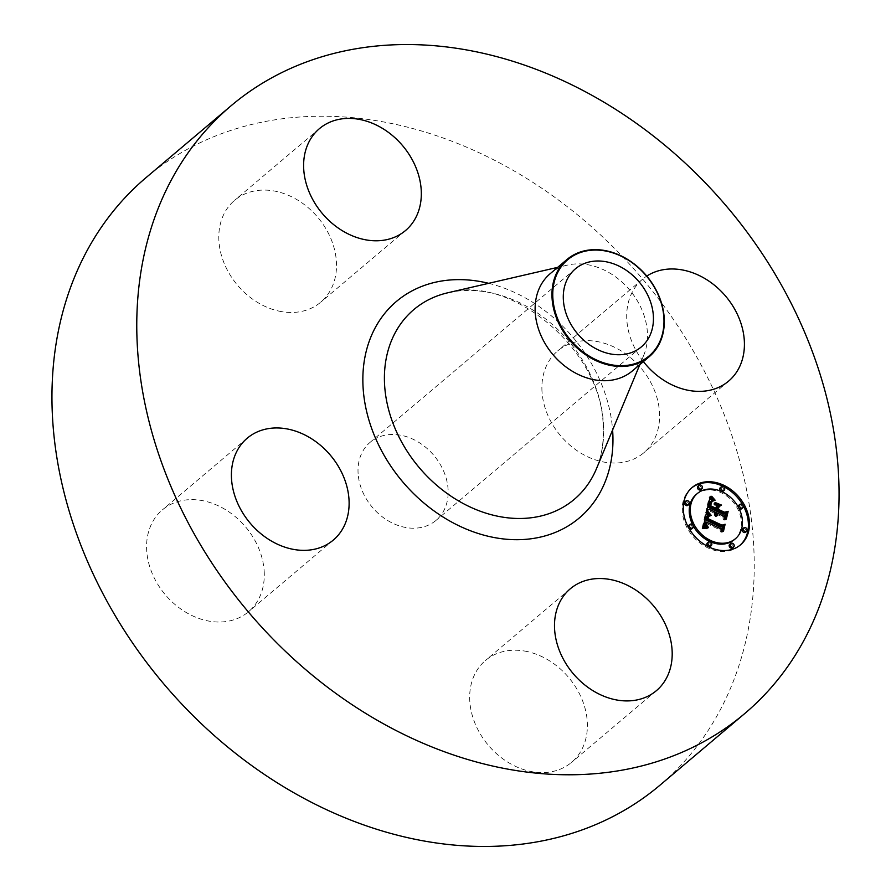 <?xml version="1.0" encoding="UTF-8"?>
<svg xmlns="http://www.w3.org/2000/svg" width="891" height="891" viewBox="0 0 891 891"><rect width="100%" height="100%" fill="white"/><g stroke="black" fill="none" stroke-linecap="round" stroke-linejoin="round"><path stroke-width="0.67" stroke-dasharray="4.46 3.34" d="M524.676 651.065A66.691 52.558 -130.2 0 1 581.712 698.644A66.691 52.558 -130.2 0 1 571.577 762.351A66.691 52.558 -130.2 0 1 532.384 771.751A66.691 52.558 -130.2 0 1 475.349 724.171A66.691 52.558 -130.2 0 1 485.484 660.465A66.691 52.558 -130.2 0 1 524.676 651.065M146.28 177.432A397.887 313.532 -130.2 0 1 521.023 175.004A397.887 313.532 -130.2 0 1 753.485 542.151A397.887 313.532 -130.2 0 1 659.908 785.238M550.204 273.671A63.662 50.163 -130.2 0 1 567.578 265.072A63.662 50.163 -130.2 0 1 647.356 332.02A63.662 50.163 -130.2 0 1 643.759 355.231A63.662 50.163 -130.2 0 1 632.387 370.923M358.104 473.533A51.077 40.251 -130.2 0 1 370.121 442.326A51.077 40.251 -130.2 0 1 418.235 442.014A51.077 40.251 -130.2 0 1 448.073 489.148A51.077 40.251 -130.2 0 1 436.055 520.355A51.077 40.251 -130.2 0 1 387.953 520.667A51.077 40.251 -130.2 0 1 358.104 473.533M264.17 571.02A66.691 52.558 -130.2 0 1 248.489 611.772A66.691 52.558 -130.2 0 1 185.673 612.173A66.691 52.558 -130.2 0 1 146.703 550.638A66.691 52.558 -130.2 0 1 162.385 509.886A66.691 52.558 -130.2 0 1 225.2 509.474A66.691 52.558 -130.2 0 1 264.17 571.02M281.5 311.616A66.691 52.558 -130.2 0 1 224.476 264.037A66.691 52.558 -130.2 0 1 234.611 200.33A66.691 52.558 -130.2 0 1 273.804 190.93A66.691 52.558 -130.2 0 1 330.828 238.51A66.691 52.558 -130.2 0 1 320.704 302.216A66.691 52.558 -130.2 0 1 281.5 311.616M542.006 391.661A66.691 52.558 -130.2 0 1 557.699 350.909A66.691 52.558 -130.2 0 1 620.515 350.497A66.691 52.558 -130.2 0 1 659.474 412.043A66.691 52.558 -130.2 0 1 643.792 452.795A66.691 52.558 -130.2 0 1 580.977 453.196A66.691 52.558 -130.2 0 1 542.006 391.661M643.402 361.612A66.691 52.558 -130.2 0 1 626.83 319.98A66.691 52.558 -130.2 0 1 642.511 279.228A66.691 52.558 -130.2 0 1 646.777 276.076M714.203 514.686L715.273 513.784L715.518 516.691L714.137 513.082L708.178 510.309L705.928 511.278L709.203 497.245L709.849 498.147M724.272 517.816L723.759 520.01L722.434 516.947L716.364 514.118L716.397 516.446L715.317 513.639M719.015 506.4L716.676 507.825M711.653 501.889L709.581 506.667L715.039 509.218L715.518 507.168L713.635 503.894L715.796 504.907M714.76 510.376L714.961 509.552L709.125 506.834L710.25 502.858M712.132 500.697L712.923 501.433L710.027 502.034M709.247 509.396L708.178 510.309M706.997 510.376L705.928 511.278M715.206 512.18L714.137 513.082M715.161 512.603L714.092 513.506M715.161 513.016L714.092 513.918M715.195 513.405L714.125 514.307M715.395 514.152L714.326 515.054M715.551 514.508L714.482 515.41M715.985 515.176L714.916 516.078M716.587 515.789L715.518 516.691M716.832 515.8L715.763 516.702M717.199 515.009L715.596 516.424M716.063 515.265L715.35 515.867M715.896 515.054L715.261 515.599M717.055 513.038L715.985 513.94M716.999 513.294L715.93 514.207M716.977 513.561L715.907 514.463M716.965 513.806L715.896 514.72M716.977 514.062L715.907 514.965M717.01 514.319L715.941 515.221M717.055 514.564L715.985 515.466M717.132 514.809L716.063 515.722M717.222 515.054L716.152 515.967M717.333 515.299L716.264 516.201M717.467 515.544L716.397 516.446M717.823 515.421L716.754 516.335M717.411 515.443L716.642 516.101M717.3 515.221L716.542 515.867M717.121 514.798L716.386 515.421M717.066 514.586L716.342 515.198M717.021 514.374L716.308 514.976M716.988 514.174L716.297 514.753M716.965 513.973L716.297 514.541M716.965 513.795L716.319 514.33M716.965 513.606L716.364 514.118M723.503 516.045L722.434 516.947M724.828 519.108L723.759 520.01M720.619 505.743L719.549 506.645M714.705 502.992L713.635 503.894M716.587 506.266L715.518 507.168M715.818 508.549L715.039 509.218M710.372 506.01L709.581 506.667M710.216 505.843L709.637 506.322M710.383 504.941L709.793 505.442M710.428 504.707L709.849 505.197M710.495 504.395L709.927 504.874M710.561 504.117L710.004 504.584M709.715 504.106L710.316 503.582M712.355 501.31L711.285 502.212M712.633 501.132L711.564 502.034M712.945 500.976L711.876 501.878M711.631 501.566L710.973 502.123M711.786 501.41L710.717 502.312M711.541 501.655L710.472 502.557M711.118 502.324L710.049 503.226M710.94 502.736L709.871 503.638M710.65 503.727L709.581 504.629M710.405 504.829L709.336 505.732M710.194 505.932L709.125 506.834M716.03 508.65L714.961 509.552M711.263 501.02L710.194 501.923M711.452 500.92L710.383 501.822M711.675 500.82L710.606 501.733M711.92 500.742L710.851 501.655M712.154 500.72L711.129 501.577M712.51 500.619L711.441 501.533M712.399 500.954L711.764 501.488M713.19 500.553L712.121 501.455M713.58 500.53L712.51 501.433M713.992 500.53L712.923 501.433M710.272 496.332L709.203 497.245M705.36 527.895L706.83 528.875L701.997 528.797L705.639 512.525L706.329 513.316M721.576 530.279L721.075 532.428L719.872 529.766L705.817 523.217L705.616 526.247L707.454 528.408L705.26 526.314L705.416 523.195L704.759 522.727M708.401 515.555L709.459 516.479L706.407 516.88M703.066 527.895L701.997 528.797M706.708 511.623L705.639 512.525M703.6 527.884L702.531 528.786M704.124 527.873L703.055 528.775M704.636 527.884L703.567 528.786M705.126 527.895L704.057 528.797M705.616 527.906L704.547 528.808M706.084 527.94L705.015 528.842M706.552 527.973L705.483 528.875M706.997 528.018L705.928 528.92M707.432 528.073L706.363 528.976M707.899 527.973L706.83 528.875M707.254 528.051L706.496 528.697M706.786 527.995L706.184 528.508M706.485 522.293L705.416 523.195M706.285 523.095L705.215 523.997M706.218 523.396L705.149 524.298M706.14 523.975L705.071 524.877M706.129 524.242L705.059 525.144M706.14 524.498L705.071 525.4M706.162 524.743L705.093 525.645M706.195 524.977L705.126 525.879M706.251 525.2L705.182 526.102M706.329 525.412L705.26 526.314M706.53 525.801L705.46 526.704M706.663 526.002L705.594 526.904M706.819 526.191L705.75 527.093M706.986 526.381L705.917 527.283M707.654 526.949L706.585 527.851M707.922 527.127L706.853 528.04M708.211 527.316L707.142 528.218M708.523 527.505L707.454 528.408M708.334 527.383L707.543 528.051M708.067 527.227L707.265 527.895M707.822 527.06L707.008 527.739M707.588 526.893L706.775 527.583M706.853 526.236L706.04 526.926M706.596 525.902L705.783 526.592M706.407 525.567L705.616 526.247M706.262 525.211L705.494 525.857M706.207 525.022L705.46 525.645M706.173 524.821L705.449 525.434M706.151 524.61L705.438 525.2M706.14 524.387L705.449 524.955M706.14 524.153L705.483 524.71M706.151 523.919L705.527 524.443M706.374 522.75L705.817 523.217M720.942 528.864L719.872 529.766M722.144 531.526L721.075 532.428M707.621 515.856L706.552 516.758M707.777 515.755L706.708 516.657M707.944 515.677L706.875 516.58M708.133 515.622L707.064 516.524M708.334 515.566L707.265 516.468M708.557 515.544L707.487 516.446M708.79 515.521L707.721 516.424M709.047 515.521L707.977 516.424M709.325 515.544L708.256 516.446M709.626 515.577L708.557 516.479M710.272 515.677L709.203 516.591M710.528 515.577L709.459 516.479M709.57 515.566L708.969 516.078M706.608 512.047L705.817 512.726M714.059 503.393L720.162 506.233L714.059 503.393L715.128 502.491M715.428 502.234L714.359 503.137M706.452 512.336L710.183 516.268L706.452 512.336L707.521 511.434M707.799 511.189L706.73 512.091M707.721 511.735L706.652 512.637M708.234 512.392L707.164 513.294M708.88 513.127L707.81 514.029M709.258 513.517L708.189 514.419M709.682 513.929L708.612 514.831M710.127 514.352L709.058 515.254M710.617 514.798L709.548 515.7M711.252 515.366L710.183 516.268M711.185 515.299L710.394 515.967M710.662 514.842L709.882 515.51M710.183 514.397L709.403 515.054M709.726 513.973L708.946 514.63M709.314 513.561L708.534 514.218M708.924 513.16L708.156 513.817M708.256 512.425L707.487 513.071M707.721 511.746L706.942 512.403M710.004 496.744L714.059 501.065L710.004 496.744L711.074 495.841M711.118 495.919L710.305 496.61M711.419 496.421L710.35 497.323M711.764 496.966L710.695 497.869M712.132 497.49L711.063 498.392M712.488 497.98L711.419 498.882M712.867 498.448L711.798 499.35M713.245 498.882L712.176 499.784M713.635 499.294L712.566 500.196M714.036 499.673L712.967 500.575M714.448 500.029L713.379 500.931M714.86 500.352L713.791 501.254M715.128 500.163L714.059 501.065M714.504 500.074L713.691 500.764M714.125 499.751L713.312 500.43M713.747 499.394L712.945 500.063M713.357 499.005L712.566 499.673M712.978 498.581L712.199 499.238M712.6 498.125L711.82 498.782M712.221 497.624L711.441 498.292M711.853 497.089L711.063 497.757M711.486 496.521L710.684 497.2M709.158 515.822L707.899 516.88M707.699 517.07L706.708 519.431L720.908 526.058L724.06 525.144L722.445 532.061L723.503 525.712L720.919 526.525L706.207 519.665L707.833 516.747M706.819 517.515L707.688 516.769M708.022 516.357L707.454 516.836M708.334 516.034L707.265 516.936M708.167 516.179L707.098 517.081M708.022 516.368L706.953 517.27M707.755 516.925L706.686 517.827M707.577 517.214L706.619 518.016M707.287 517.615L706.552 518.217M707.554 517.537L706.485 518.439M707.499 517.771L706.429 518.673M707.432 518.027L706.363 518.93M721.988 525.612L720.919 526.525M724.572 524.81L723.503 525.712M723.069 531.292L722 532.194M723.514 531.159L722.445 532.061M721.632 525.445L720.908 526.058M707.421 518.829L706.708 519.431M707.365 518.373L706.808 518.829M717.578 507.759L717.411 510.32L723.447 513.138L727.089 512.191L725.263 520.021L726.521 512.77L723.537 513.55L716.943 510.476L717.578 507.759L718.647 506.856M718.012 509.574L716.943 510.476M724.606 512.648L723.537 513.55M727.591 511.868L726.521 512.77M725.864 519.275L724.795 520.177M726.332 519.119L725.263 520.021M724.238 512.47L723.447 513.138M718.191 509.652L717.411 510.32M691.628 487.945A37.511 29.559 49.8 0 0 691.082 488.391A37.511 29.559 49.8 0 0 683.675 519.364A37.511 29.559 49.8 0 0 708.078 547.998A37.511 29.559 49.8 0 0 739.519 545.693A37.511 29.559 49.8 0 0 740.042 545.236M734.373 539.612A29.559 23.289 49.8 0 0 740.221 515.21A29.559 23.289 49.8 0 0 720.986 492.645A29.559 23.289 49.8 0 0 696.227 494.46M687.885 505.32A2.272 1.793 49.8 0 0 684.945 501.845M723.225 491.108A2.272 1.793 49.8 0 0 720.284 487.633M700.905 489.694A2.272 1.793 49.8 0 0 697.976 486.219M745.656 532.239A2.272 1.793 49.8 0 0 742.715 528.764M741.758 508.728A2.272 1.793 49.8 0 0 738.817 505.253M710.316 546.45A2.272 1.793 49.8 0 0 707.376 542.975M691.784 528.831A2.272 1.793 49.8 0 0 688.843 525.356M732.625 547.865A2.272 1.793 49.8 0 0 729.696 544.39M603.474 423.459A124.25 97.91 -130.2 0 1 596.447 468.744C601.826 455.847 604.042 441.346 603.107 425.252C601.993 349.718 510.253 273.815 447.761 292.794A124.25 97.91 -130.2 0 1 603.474 423.459M488.691 283.327A141.702 111.665 -130.2 0 1 612.607 429.963M710.561 504.106L709.492 505.008M710.483 504.473L709.414 505.375M713.435 500.542L712.666 501.188M710.149 496.866L709.392 497.512M656.389 690.67L571.577 762.351M570.296 588.784L485.484 660.465M643.759 355.231L639.849 364.619M567.578 265.072L557.666 267.367M575.397 268.848L370.121 442.326M641.342 346.889L436.055 520.355M642.511 279.228L557.699 350.909M728.615 381.114L643.792 452.795M319.423 128.649L234.611 200.33M405.516 230.535L320.704 302.216M333.301 540.091L248.489 611.772M247.208 438.205L162.385 509.886M691.082 488.391L692.151 487.488M739.519 545.693L740.588 544.791"/><path stroke-width="1.34" d="M609.5 579.384A66.691 52.558 -130.2 0 1 666.524 626.963A66.691 52.558 -130.2 0 1 656.389 690.67A66.691 52.558 -130.2 0 1 617.196 700.07A66.691 52.558 -130.2 0 1 560.172 652.49A66.691 52.558 -130.2 0 1 570.296 588.784A66.691 52.558 -130.2 0 1 609.5 579.384M744.72 713.568L659.908 785.238A397.887 313.532 -130.2 0 1 285.165 787.677A397.887 313.532 -130.2 0 1 52.703 420.519A397.887 313.532 -130.2 0 1 146.28 177.432L231.092 105.762A397.887 313.532 -130.2 0 1 605.835 103.323A397.887 313.532 -130.2 0 1 838.297 470.481A397.887 313.532 -130.2 0 1 744.72 713.568A397.887 313.532 -130.2 0 1 369.977 715.996A397.887 313.532 -130.2 0 1 137.515 348.849A397.887 313.532 -130.2 0 1 231.092 105.762M649.227 356.69L632.387 370.923A63.662 50.163 -130.2 0 1 572.434 371.313A63.662 50.163 -130.2 0 1 535.235 312.563A63.662 50.163 -130.2 0 1 550.204 273.671L567.044 259.437A63.662 50.163 -130.2 0 1 635.328 264.85A63.662 50.163 -130.2 0 1 664.196 317.797A63.662 50.163 -130.2 0 1 649.227 356.69A63.662 50.163 -130.2 0 1 580.943 351.277A63.662 50.163 -130.2 0 1 552.075 298.34A63.662 50.163 -130.2 0 1 567.044 259.437M581.444 350.642A63.016 49.662 -130.2 0 1 559.704 268.959A63.016 49.662 -130.2 0 1 635.283 265.095A63.016 49.662 -130.2 0 1 657.035 346.777A63.016 49.662 -130.2 0 1 581.444 350.642M563.379 300.067A51.077 40.251 -130.2 0 1 575.397 268.848A51.077 40.251 -130.2 0 1 623.511 268.536A51.077 40.251 -130.2 0 1 653.348 315.681A51.077 40.251 -130.2 0 1 641.342 346.889A51.077 40.251 -130.2 0 1 593.228 347.2A51.077 40.251 -130.2 0 1 563.379 300.067M646.777 276.076A66.691 52.558 -130.2 0 1 708.1 280.565A66.691 52.558 -130.2 0 1 744.297 340.362A66.691 52.558 -130.2 0 1 728.615 381.114A66.691 52.558 -130.2 0 1 643.402 361.612M366.324 239.935A66.691 52.558 -130.2 0 1 309.288 192.356A66.691 52.558 -130.2 0 1 319.423 128.649A66.691 52.558 -130.2 0 1 358.616 119.249A66.691 52.558 -130.2 0 1 415.651 166.829A66.691 52.558 -130.2 0 1 405.516 230.535A66.691 52.558 -130.2 0 1 366.324 239.935M348.994 499.339A66.691 52.558 -130.2 0 1 333.301 540.091A66.691 52.558 -130.2 0 1 270.485 540.503A66.691 52.558 -130.2 0 1 231.526 478.957A66.691 52.558 -130.2 0 1 247.208 438.205A66.691 52.558 -130.2 0 1 310.023 437.804A66.691 52.558 -130.2 0 1 348.994 499.339M723.592 485.183A37.511 29.559 -130.2 0 1 747.995 513.817A37.511 29.559 -130.2 0 1 740.588 544.791A37.511 29.559 -130.2 0 1 709.147 547.096A37.511 29.559 -130.2 0 1 684.745 518.451A37.511 29.559 -130.2 0 1 692.151 487.488A37.511 29.559 -130.2 0 1 723.592 485.183M722.055 491.743A29.559 23.289 -130.2 0 1 741.29 514.307A29.559 23.289 -130.2 0 1 735.443 538.71A29.559 23.289 -130.2 0 1 710.684 540.525A29.559 23.289 -130.2 0 1 691.449 517.961A29.559 23.289 -130.2 0 1 697.297 493.558A29.559 23.289 -130.2 0 1 722.055 491.743M706.886 511.824L710.528 515.577L707.621 515.856L706.407 518.93L721.677 526.225L723.592 525.345L722.144 531.526L720.942 528.864L706.886 522.315L706.563 524.955L708.523 527.505L706.329 525.412L706.485 522.293L705.828 521.814L705.405 525.478L707.899 527.973L703.066 527.895L706.608 512.047M708.011 511.501L711.252 515.366L707.721 511.746M708.969 515.978L707.777 518.529L721.977 525.155L725.129 524.242L723.514 531.159L724.572 524.81L721.988 525.612L707.276 518.762L708.022 516.368L709.158 515.822L707.699 517.07M710.272 496.332L713.992 500.53L710.795 501.444L709.225 506.389L715.829 509.474L716.03 508.65L710.194 505.932L711.319 501.956L712.945 500.976L711.553 502.301L710.65 505.765L716.108 508.304L716.587 506.266L714.705 502.992L720.619 505.743L717.745 506.923L717.021 510.031L724.138 513.339L726.377 512.47L724.828 519.108L723.503 516.045L717.433 513.216L717.467 515.544L716.386 512.726L716.587 515.789L715.206 512.18L709.247 509.396L706.997 510.376L710.272 496.332M711.753 496.298L715.128 500.163L711.486 496.521M721.521 505.074L715.128 502.491L721.231 505.331M718.48 509.418L724.517 512.236L728.159 511.289L726.332 519.119L727.591 511.868L724.606 512.648L718.012 509.574L719.126 506.645L718.191 509.652M687.919 500.798A2.272 1.793 -130.2 0 1 687.05 504.551A2.272 1.793 -130.2 0 1 687.919 500.798M723.258 486.586A2.272 1.793 -130.2 0 1 722.389 490.34A2.272 1.793 -130.2 0 1 723.258 486.586M700.95 485.172A2.272 1.793 -130.2 0 1 700.07 488.925A2.272 1.793 -130.2 0 1 700.95 485.172M745.689 527.728A2.272 1.793 -130.2 0 1 744.82 531.47A2.272 1.793 -130.2 0 1 745.689 527.728M741.791 504.217A2.272 1.793 -130.2 0 1 740.922 507.959A2.272 1.793 -130.2 0 1 741.791 504.217M709.481 545.693A2.272 1.793 -130.2 0 1 710.35 541.94A2.272 1.793 -130.2 0 1 709.481 545.693M690.937 528.062A2.272 1.793 -130.2 0 1 691.817 524.309A2.272 1.793 -130.2 0 1 690.937 528.062M731.789 547.096A2.272 1.793 -130.2 0 1 732.669 543.343A2.272 1.793 -130.2 0 1 731.789 547.096M716.386 512.726L715.273 513.773M717.745 506.923L716.676 507.825L715.952 510.933L723.069 514.241L725.307 513.372L724.272 517.816M715.796 504.907L719.015 506.4M711.096 501.132L709.325 503.014L708.156 507.291L714.76 510.376L715.829 509.474M709.849 498.147L712.132 500.697M716.219 514.152L715.629 514.653M716.197 513.895L715.529 514.452M716.197 513.628L715.44 514.274M716.219 513.372L715.373 514.096M716.264 513.127L715.317 513.929M716.319 512.926L715.284 513.806M726.377 512.47L725.307 513.372M724.138 513.339L723.069 514.241M717.021 510.031L715.952 510.933M711.23 503.148L710.673 503.615M711.308 502.903L710.74 503.393M711.386 502.68L710.784 503.192M711.475 502.479L710.851 503.003M711.553 502.301L710.907 502.847M711.72 502.001L711.007 502.602M711.898 501.744L711.074 502.435M712.109 501.51L711.107 502.357M712.622 500.998L711.553 501.9M712.321 501.076L711.386 501.878M709.225 506.389L708.156 507.291M709.359 505.899L708.289 506.801M709.682 504.596L708.612 505.498M709.837 503.816L708.768 504.718M709.938 503.415L708.868 504.317M710.049 503.047L708.98 503.95M710.16 502.702L709.091 503.604M710.272 502.39L709.203 503.292M710.394 502.112L709.325 503.014M710.528 501.856L709.459 502.758M710.662 501.633L709.592 502.535M710.795 501.444L709.726 502.346M710.94 501.277L709.871 502.179M712.789 499.394L711.72 500.296M712.588 499.194L711.519 500.096M712.399 499.005L711.33 499.907M712.232 498.837L711.163 499.74M711.942 498.526L710.873 499.428M711.697 498.236L710.628 499.149M711.43 497.913L710.361 498.826M711.285 497.735L710.216 498.637M711.141 497.534L710.071 498.437M710.985 497.323L709.915 498.225M705.828 521.814L704.213 524.988L705.36 527.895M707.476 515.978L705.917 517.56L705.338 519.832L720.607 527.127L722.523 526.247L721.576 530.279M706.329 513.316L708.401 515.555M706.964 527.416L706.318 527.962M706.697 527.216L705.861 527.929M706.452 527.015L705.405 527.906M706.229 526.815L705.16 527.717M706.04 526.603L704.97 527.505M705.861 526.392L704.792 527.294M705.717 526.18L704.647 527.082M705.594 525.957L704.525 526.859M705.494 525.723L704.425 526.626M705.405 525.478L704.336 526.381M705.349 525.222L704.28 526.135M705.304 524.955L704.235 525.868M705.271 524.676L704.202 525.579M705.271 524.387L704.202 525.289M705.282 524.086L704.213 524.988M705.316 523.763L704.246 524.665M705.371 523.44L704.302 524.342M705.438 523.095L704.369 523.997M705.505 522.839L704.436 523.741M705.572 522.594L704.503 523.496M705.65 522.338L704.581 523.24M705.739 522.081L704.67 522.984M723.592 525.345L722.523 526.247M721.677 526.225L720.607 527.127M706.407 518.93L705.338 519.832M706.452 518.673L705.382 519.576M706.485 518.417L705.416 519.33M706.53 518.172L705.46 519.074M706.585 517.927L705.516 518.829M706.641 517.682L705.572 518.584M706.708 517.393L705.639 518.295M706.797 517.125L705.728 518.027M706.886 516.88L705.817 517.782M706.986 516.657L705.917 517.56M707.098 516.457L706.028 517.359M707.22 516.279L706.151 517.181M707.343 516.112L706.273 517.014M709.815 514.965L709.147 515.533M709.592 514.775L708.69 515.533M709.381 514.575L708.312 515.477M709.18 514.385L708.111 515.288M708.991 514.196L707.922 515.098M708.813 514.007L707.744 514.909M708.635 513.829L707.565 514.731M708.468 513.65L707.398 514.553M709.013 515.822L707.944 516.735M708.757 515.867L707.899 516.591M725.129 524.242L724.394 524.866M708.033 517.404L707.476 517.871M708.133 517.159L707.521 517.671M708.245 516.925L707.577 517.493M708.356 516.702L707.621 517.337M708.49 516.502L707.654 517.214M708.646 516.312L707.688 517.125M708.802 516.134L707.732 517.036M728.159 511.289L727.412 511.913M742.894 505.141A37.511 29.559 49.8 0 0 722.523 486.085A37.511 29.559 49.8 0 0 691.628 487.945M740.042 545.236A37.511 29.559 49.8 0 0 743.161 505.631M693.176 525.723A29.559 23.289 49.8 0 0 709.615 541.427A29.559 23.289 49.8 0 0 734.373 539.612L735.443 538.71M697.297 493.558L696.227 494.46A29.559 23.289 49.8 0 0 692.986 525.356M686.014 500.942L684.945 501.845A2.272 1.793 49.8 0 0 687.885 505.32L688.955 504.417M721.354 486.731L720.284 487.633A2.272 1.793 49.8 0 0 723.225 491.108L724.294 490.195M699.045 485.317L697.976 486.219A2.272 1.793 49.8 0 0 700.905 489.694L701.974 488.791M743.785 527.862L742.715 528.764A2.272 1.793 49.8 0 0 745.656 532.239L746.725 531.337M738.684 507.825A2.272 1.793 49.8 0 0 741.758 508.728L742.827 507.825M739.886 504.351L738.817 505.253A2.272 1.793 49.8 0 0 738.494 507.458M708.445 542.073L707.376 542.975A2.272 1.793 49.8 0 0 710.316 546.45L711.386 545.548M689.912 524.454L688.843 525.356A2.272 1.793 49.8 0 0 688.509 527.55M688.776 528.04A2.272 1.793 49.8 0 0 691.784 528.831L692.853 527.929M730.765 543.488L729.696 544.39A2.272 1.793 49.8 0 0 732.625 547.865L733.694 546.963M639.849 364.619L596.447 468.744A124.25 97.91 -130.2 0 1 477.643 510.22A124.25 97.91 -130.2 0 1 384.634 385.48A124.25 97.91 -130.2 0 1 447.761 292.794L557.666 267.367M612.607 429.963A141.702 111.665 -130.2 0 1 612.696 431.322A141.702 111.665 -130.2 0 1 496.098 537.886A141.702 111.665 -130.2 0 1 363.116 388.008A141.702 111.665 -130.2 0 1 488.691 283.327M713.468 500.051L712.845 500.586M713.223 499.818L712.21 500.675M713 499.595L711.931 500.497M710.818 497.1L709.915 497.857M710.639 496.855L710.027 497.378"/></g></svg>
